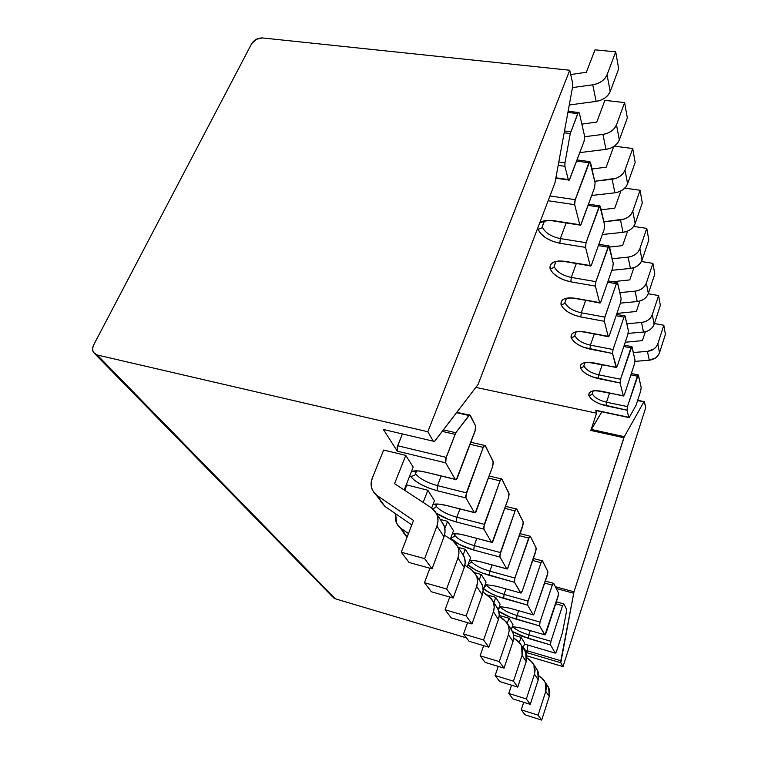 <?xml version="1.0" encoding="UTF-8"?>
<svg xmlns="http://www.w3.org/2000/svg" width="758" height="758" viewBox="0 0 758 758"><rect width="100%" height="100%" fill="white"/><g stroke="black" fill="none" stroke-linecap="round" stroke-linejoin="round"><path stroke-width="1.14" d="M424.641 558.646L436.921 526.08L438.01 520.869L437.394 515.781L435.149 511.299L431.501 507.879L394.558 483.661L405.776 455.397L383.652 450.044L372.311 478.023L371.136 482.941L371.562 487.773L373.552 492.065L376.934 495.391L413.517 520.471L401.276 552.212L424.641 558.646L432.041 568.841L409.083 562.464L432.041 568.841L443.989 536.825L432.041 568.841L424.641 558.646L401.276 552.212L409.083 562.464L401.276 552.212L413.517 520.471L376.934 495.391L384.979 506.448L380.601 501.398L384.979 506.448L411.802 524.915L384.979 506.448L372.5 490.284C370.7 486.428 370.634 482.344 372.311 478.023L383.652 450.044L405.776 455.397L413.186 467.099L404.204 489.981L413.186 467.099L405.776 455.397L394.558 483.661L431.501 507.879L436.712 513.971C438.38 517.809 438.446 521.845 436.921 526.08L424.641 558.646M441.497 521.381L444.425 526.677L445.041 531.69L443.989 536.825L436.921 526.08L443.989 536.825C445.477 532.647 445.401 528.677 443.762 524.896L441.497 521.381M446.633 588.975L457.955 558.021L458.941 553.056L458.315 548.186L456.155 543.903L452.678 540.606L444.51 535.176L452.678 540.606L457.661 546.461C459.272 550.128 459.367 553.984 457.955 558.021L446.633 588.975L453.18 598.005L431.397 591.78L453.18 598.005L464.228 567.543L453.18 598.005L446.633 588.975L424.48 582.694L446.633 588.975M423.163 502.421L427.853 490.236L406.809 484.94L404.706 490.312L406.809 484.94L427.853 490.236L434.448 500.659L431.662 507.983L434.448 500.659L427.853 490.236L423.163 502.421M395.657 513.791L395.714 520.964L397.647 525.086L400.887 528.288L408.467 533.556L400.887 528.288L407.169 536.929L396.633 523.38L395.657 513.791M429.881 568.244L424.48 582.694L431.397 591.78L424.48 582.694L429.881 568.244M461.736 552.781L464.559 557.86L465.185 562.654L464.228 567.543L457.955 558.021L464.228 567.543C465.601 563.573 465.497 559.774 463.915 556.154L461.745 552.781M407.018 537.327L403.834 533.262L407.018 537.327M466.151 615.903L476.659 586.408L477.559 581.67L476.924 577.018L474.849 572.906L471.523 569.732L464.872 565.26L471.523 569.732L476.299 575.36C477.843 578.875 477.966 582.561 476.659 586.408L466.151 615.903L471.988 623.957L451.266 617.893L471.988 623.957L482.259 594.907L471.988 623.957L466.151 615.903L445.088 609.783L466.151 615.903M444.861 528.534L447.552 521.333L440.227 519.42L447.552 521.333L453.474 530.666L450.356 539.071L453.474 530.666L447.552 521.333L444.861 528.534M449.74 597.02L445.088 609.783L451.266 617.893L445.088 609.783L449.74 597.02M479.795 580.78L482.505 585.65L483.13 590.236L482.259 594.907L476.659 586.408L482.259 594.907C483.538 591.117 483.405 587.488 481.88 584.011L479.795 580.78M483.595 639.97L493.392 611.81L494.216 607.272L493.591 602.818L491.582 598.867L482.969 592.112L488.398 595.816L492.975 601.227C494.472 604.609 494.604 608.134 493.392 611.81L483.595 639.97L488.834 647.199L469.079 641.296L488.834 647.199L498.423 619.447L488.834 647.199L483.595 639.97L463.536 634.01L483.595 639.97M463.223 554.828L465.251 549.256L458.258 547.38L465.251 549.256L470.585 557.67L467.26 566.861L470.585 557.67L465.251 549.256L463.223 554.828M467.563 622.669L463.536 634.01L469.079 641.296L463.536 634.01L467.563 622.669M495.988 605.898L498.603 610.578L499.228 614.975L498.423 619.447L493.392 611.81L498.423 619.447C499.617 615.828 499.475 612.341 497.997 609.006L495.988 605.898M596.006 410.552L629.045 417.582L629.434 417.165L628.789 417.288L626.989 410.201L606.078 405.795C596.916 403.483 591.155 400.034 588.814 395.449C591.24 395.079 592.368 394.473 592.216 393.639L593.088 391.071L592.216 393.639C594.158 397.448 598.924 400.3 606.514 402.214L606.078 405.795L606.514 402.214L609.574 393.032L606.514 402.214L627.444 406.591L626.989 410.201L627.444 406.591L637.364 376.167L630.883 374.878L637.364 376.167L638.407 375.144L641.164 387.404L638.236 374.831L627.444 406.591L606.514 402.214C598.924 400.3 594.158 397.448 592.216 393.639C592.368 394.473 591.231 395.079 588.814 395.449C588.454 391.232 592.841 389.849 601.956 391.299L623.483 396.008L624.412 394.586L623.294 395.704L620.063 383.008L598.346 378.612C588.824 376.271 582.817 372.623 580.325 367.677C582.845 367.279 584.02 366.654 583.868 365.792C585.934 369.895 590.908 372.917 598.792 374.85L598.346 378.612L598.792 374.85L602.231 364.721L598.792 374.85L620.537 379.227L620.063 383.008L620.537 379.227L630.931 347.865L623.825 346.51L630.931 347.865L631.594 346.577L632.039 346.88L635.005 360.069L631.859 346.52L620.537 379.227L598.792 374.85C590.908 372.917 585.934 369.895 583.868 365.792L584.892 362.817L583.868 365.792C584.02 366.645 582.845 367.27 580.325 367.677C579.889 363.082 584.409 361.481 593.874 362.892L616.557 367.535L612.549 353.484L589.961 349.106C580.05 346.738 573.768 342.872 571.106 337.509C573.73 337.083 574.962 336.429 574.801 335.548L576.014 332.099L574.801 335.548C576.999 340.001 582.201 343.203 590.406 345.155L589.961 349.106L590.406 345.155L594.291 333.937L590.406 345.155L613.033 349.504L612.549 353.484L613.033 349.504L623.957 317.147L616.121 315.726L623.957 317.147L624.62 315.878L625.132 316.209L628.354 330.526L624.933 315.811L623.957 317.147L613.033 349.504L590.406 345.155C582.201 343.203 576.999 340.001 574.801 335.548C574.962 336.429 573.73 337.083 571.106 337.509C570.585 332.497 575.246 330.659 585.091 331.995L608.399 336.741L609.451 335.311L608.74 336.666L608.191 336.353L604.353 321.297L580.817 316.967L581.282 312.798L585.688 300.339L581.282 312.798L604.846 317.109L581.282 312.798L580.817 316.967C570.499 314.579 563.914 310.467 561.062 304.64C563.791 304.176 565.08 303.494 564.918 302.584L566.368 298.567L564.918 302.584C565.08 303.484 563.791 304.176 561.062 304.64C560.427 299.135 565.25 297.013 575.502 298.282L599.824 303.011L600.933 301.599L600.222 302.925L599.587 302.575L595.39 286.088L570.831 281.834L571.295 277.428C562.37 275.438 556.637 271.809 554.107 266.522C554.278 267.46 552.933 268.171 550.071 268.673C553.132 275.04 560.048 279.427 570.831 281.834L571.295 277.428L576.336 263.5L571.295 277.428L595.902 281.654L595.39 286.088L595.902 281.654L608.058 247.146L598.384 245.592L608.058 247.146L608.721 245.905L609.394 246.331L613.241 263.405L608.835 245.819L595.902 281.654L571.295 277.428C562.37 275.438 556.637 271.809 554.107 266.522L555.851 261.823L554.107 266.522C554.269 267.451 552.923 268.171 550.071 268.673C549.323 262.609 554.297 260.165 564.994 261.33L590.416 266.02L591.6 264.627L590.889 265.935L590.16 265.527L585.546 247.392L559.859 243.252L560.333 238.581C551 236.591 544.964 232.697 542.235 226.898L544.339 221.355L542.235 226.898C542.396 227.864 540.985 228.613 537.99 229.153C541.297 236.136 548.584 240.836 559.859 243.252L560.333 238.581L566.141 222.956L560.333 238.581L586.057 242.693L585.546 247.392L586.057 242.693L598.953 207.01L588.094 205.409L598.953 207.01L599.606 205.806L600.374 206.299L604.6 225.05L599.768 205.683L586.057 242.693L560.333 238.581C551 236.591 544.964 232.697 542.235 226.898C542.396 227.855 540.985 228.603 537.99 229.153L540.795 233.691L545.902 237.936L552.582 241.281L559.859 243.252L585.546 247.392L590.16 265.527L564.994 261.33L558.343 260.979L553.188 262.259L550.299 264.968L550.071 268.673L552.686 272.823L557.528 276.755L563.876 279.91L570.831 281.834L595.39 286.088L599.587 302.575L575.502 298.282L569.116 297.828L564.151 298.889L561.337 301.286L561.062 304.64L563.507 308.449L568.102 312.106L574.166 315.091L580.817 316.967L604.353 321.297L604.846 317.109L616.368 283.7L607.679 282.213L616.368 283.7L617.031 282.44L617.609 282.819L621.124 298.425L617.4 282.383L616.368 283.7L604.533 318.218L604.353 321.297L608.191 336.353L585.091 331.995L578.96 331.464L574.166 332.336L571.418 334.468L571.106 337.509L573.418 341.024L577.785 344.445L583.584 347.278L612.549 353.484L616.065 367.279L587.971 362.296L583.338 363.006L580.666 364.901L580.325 367.677L582.504 370.927L586.673 374.13L592.225 376.821L620.063 383.008L623.294 395.704L596.271 390.654L591.79 391.223L589.184 392.909L588.814 395.449L590.87 398.471L594.859 401.484L600.184 404.042L626.989 410.201L628.789 417.288L595.722 410.258L596.603 413.186L476.157 387.442L596.603 413.186L590.804 430.449L623.872 437.707L573.995 591.799L560.787 662.738L526.886 652.676L523.371 647.218L526.886 652.676L527.919 645.077L526.886 652.676L560.787 662.738L563.014 666.604L560.787 662.738L560.816 660.72L526.876 650.667L560.816 660.72L573.995 591.799L555.368 586.72L573.995 591.799L624.298 436.684L623.872 437.707L590.804 430.449L591.249 429.435L624.298 436.684L643.826 401.93L624.298 436.684L591.249 429.435L601.947 411.727L590.804 430.449L596.603 413.186L595.722 410.258L628.846 417.45M644.414 401.835L645.731 407.662L644.186 401.541L637.563 400.631L644.414 401.835M262.533 37.947L569.732 70.248L572.66 83.228L569.732 70.248L427.834 431.738L433.282 441.194L434.021 441.63L434.959 440.919L478.118 384.42L554.941 182.934L572.593 86.933L572.66 83.228L572.593 86.933L554.941 182.934L478.118 384.42L434.628 441.289L433.282 441.194L427.834 431.738L97.232 354.99L335.32 598.801L466.454 637.848L335.32 598.801L97.232 354.99L427.834 431.738L569.732 70.248L262.533 37.947L256.261 39.321L251.637 43.756L93.717 344.843L251.637 43.756C254.186 39.804 257.815 37.872 262.533 37.947M579.396 113.141L584.598 136.241L579.396 113.141L578.676 112.26L578.202 112.667L570.291 133.55L564.956 162.799L564.9 166.296L568.282 179.561L568.585 180.196L569.485 179.817L584.048 141.395L584.598 136.241L584.048 141.395L569.267 180.101L556.031 177.836L568.282 179.561L564.9 166.296L564.956 162.799L570.291 133.55L564.236 132.792L570.291 133.55L577.738 113.586L567.95 112.43L577.738 113.586L578.354 112.478L579.396 113.141M590.435 162.165L595.096 182.868L589.781 161.435L574.829 200.936L574.668 204.679L579.775 224.728L553.435 220.663L546.48 220.426L539.668 222.994C542.595 220.578 547.181 219.801 553.435 220.663L579.775 224.728L580.05 225.287L580.893 224.851L594.566 187.7L595.096 182.868L594.566 187.7L580.619 225.192L579.775 224.728L574.668 204.679L575.199 199.667L549.976 195.971L575.199 199.667L588.9 162.762L589.544 161.596L590.435 162.165M558.305 165.396L564.9 166.296L558.305 165.396M548.157 200.747L574.668 204.679L548.157 200.747M411.386 471.684L418.018 470.898L425.655 472.168L456.392 479.549L475.522 429.578L475.522 425.778L469.676 414.825L455.804 432.742L445.695 458.922L445.742 462.854L455.302 479.454L455.766 479.814L457.027 478.743L475.086 431.056L475.522 425.778L470.311 415.27L456.941 412.38M484.362 445.448L483.244 447.362L470.102 444.302L483.244 447.362L466.369 492.833L465.943 497.949L437.12 490.71L465.943 497.949L474.394 512.626L446.216 505.434C440.265 503.956 435.859 503.625 433.007 504.44L438.929 504.108L446.216 505.434L475.294 512.721L492.719 466.284L493.164 461.338L484.94 445.221L483.244 447.362L465.696 495.808L465.943 497.949L474.394 512.626L475.958 511.849L492.719 466.284L493.373 462.2L485.357 445.6L470.851 442.312M591.6 264.627L604.079 229.608L604.6 225.05L604.079 229.608L591.6 264.627M501.133 478.923L500.024 480.856L488.427 478.042L500.024 480.856L484.315 524.337L483.888 529.131L456.458 521.997L483.888 529.131L491.449 542.264L464.616 535.186C459.215 533.803 455.103 533.367 452.28 533.888L457.642 533.831L464.616 535.186L492.198 542.358L508.523 497.816L508.959 493.174L501.578 478.734L500.024 480.856L483.68 527.151L483.888 529.131L491.449 542.264L492.88 541.439L508.523 497.816L509.139 493.97L501.957 479.065L489.156 476.024M600.933 301.599L612.729 267.707L613.241 263.405L612.729 267.707L600.933 301.599M516.17 508.988L515.08 510.92L504.771 508.334L515.08 510.92L499.806 555.244L499.977 557.083L506.78 568.907L507.595 568.822L523.314 523.664L523.181 521.845L516.53 508.836L515.08 510.92L500.403 552.573L474.205 545.599L476.801 538.407L474.205 545.599C464.635 542.766 458.135 539.336 454.696 535.319L454.288 533.67L454.696 535.319L455.302 533.67L454.696 535.319C454.847 536.247 453.559 537.071 450.839 537.782C453.559 537.071 454.847 536.257 454.696 535.319C458.135 539.336 464.635 542.766 474.205 545.599L473.816 550.071L459.234 544.405L450.669 538.237C455.207 542.927 462.93 546.869 473.816 550.071L474.205 545.599L500.403 552.573L499.977 557.083L473.816 550.071L499.977 557.083L506.78 568.907L481.159 561.962L507.415 568.993L522.745 526.213L523.181 521.845L516.871 509.12L505.491 506.316M526.801 655.822L563.014 666.604L645.731 407.662L563.014 666.604L526.801 655.822M524.432 644.054L555.244 653.121L550.535 644.925L522.177 636.332L512.541 631.585L528.459 638.482L550.535 644.925L555.244 653.121L556.23 652.202L562.408 632.939L566.501 611.374L566.539 609.252L563.895 603.908L562.55 605.68L550.943 641.287L550.535 644.925L550.943 641.287L528.847 634.863L530.259 630.618L528.847 634.863C520.793 632.324 515.497 629.642 512.967 626.809L511.65 628.439L512.967 626.809C515.497 629.642 520.793 632.324 528.847 634.863L528.459 638.482L528.847 634.863L550.943 641.287L562.55 605.68L563.895 603.908L566.539 609.252L566.501 611.374L562.408 632.939L556.599 651.226L555.244 653.121L524.432 644.054M512.313 626.496L522.158 628.278L544.708 634.806L539.592 625.909L510.068 617.107L498.792 611.261C503.208 614.397 509.158 617.088 516.624 619.324L539.592 625.909L544.974 634.929L558.532 594.452L558.457 592.955L553.691 583.347L552.648 584.143L540.009 622.091L539.592 625.909L540.009 622.091L517.003 615.524L518.643 610.711L517.003 615.524C508.627 612.919 503.075 610.076 500.356 607.006L498.527 608.93L500.356 607.006C503.075 610.076 508.627 612.919 517.003 615.524L516.624 619.324L517.003 615.524L540.009 622.091L552.26 585.138L553.691 583.347L558.457 592.955L558.04 596.679L546.148 632.883L544.708 634.806L522.158 628.278L512.313 626.496M483.689 588.795C488.067 592.51 494.737 595.703 503.682 598.394L504.07 594.386L505.965 588.909L504.07 594.386L528.042 601.094L504.07 594.386L503.682 598.394L527.625 605.121L528.042 601.094L541.013 562.692L532.713 560.484L541.013 562.692L542.548 560.892L547.769 571.399L547.342 575.313L533.679 614.928L547.854 572.991L547.769 571.399L542.264 560.693L541.013 562.692L527.701 602.326L527.625 605.121L533.225 614.852L509.736 608.191L499.38 606.457L509.736 608.191L533.225 614.852L527.625 605.121L496.841 596.091L490.454 593.239L483.689 588.805M485.196 584.541L496.13 586.18L520.642 592.983L514.483 582.286L482.315 573.029L475.607 570.007L467.999 564.805C472.49 568.955 479.653 572.489 489.479 575.407L514.483 582.286L520.954 593.173L522.3 591.022L536.171 549.493L536.058 547.797L530.335 536.257L529.596 536.285L514.9 578.032L514.483 582.286L514.9 578.032L489.858 571.181L492.075 564.918L489.858 571.181C480.724 568.424 474.574 565.222 471.41 561.564L471.031 560.351L471.41 561.564L471.836 560.361L471.41 561.564C471.552 562.265 470.519 563.052 468.33 563.914C470.529 563.061 471.552 562.275 471.41 561.564C474.574 565.222 480.724 568.424 489.858 571.181L489.479 575.407L489.858 571.181L514.9 578.032L528.677 538.066L529.747 536.143L530.335 536.257L536.058 547.797L535.622 551.928L522.3 591.022L520.642 592.983L496.13 586.18L485.196 584.541M469.581 560.456L474.48 560.579L481.159 561.962C476.204 560.645 472.338 560.143 469.581 560.456M456.458 521.997L448.575 519.438L436.314 513.157C441.98 516.937 448.698 519.884 456.458 521.997L456.837 517.24L459.926 508.931L456.837 517.24C446.803 514.322 439.915 510.646 436.153 506.202L436.987 504.004L436.153 506.202L435.746 504.013L436.153 506.202C436.295 506.969 435.158 507.832 432.742 508.789C435.168 507.832 436.305 506.969 436.153 506.202C439.915 510.646 446.803 514.322 456.837 517.24L456.458 521.997M437.12 490.71L428.81 488.048L420.889 484.419L414.484 480.326L410.523 476.375C413.944 475.882 415.592 475.001 415.479 473.741L416.606 470.841L415.479 473.741L415.1 470.87L415.479 473.741C415.592 475.001 413.944 475.872 410.523 476.375C415.517 482.306 424.385 487.081 437.12 490.71L437.489 485.632L441.175 475.977L437.489 485.632C426.944 482.638 419.6 478.677 415.479 473.741C419.6 478.677 426.944 482.638 437.489 485.632L437.12 490.71M426.621 472.405L455.302 479.454L445.742 462.854L397.315 451.171L383.368 429.473L433.282 441.194L383.368 429.473L397.315 451.171L397.173 447.286L402.384 433.936L397.647 445.751L397.315 451.171L445.742 462.854L446.159 457.358L397.647 445.751L446.159 457.358L455.804 432.742L443.449 429.89L455.804 432.742L469.155 415.109M521.049 637.317L524.735 643.135L523.115 647.976L524.735 643.135L521.049 637.317L513.592 635.138L521.049 637.317L519.372 642.31L521.049 637.317M499.209 615.42L508.95 618.215L512.967 624.564L511.309 629.453L512.967 624.564L508.95 618.215L499.209 615.42M487.1 594.926L495.732 597.361L500.128 604.297L498.271 609.659L500.128 604.297L495.732 597.361L487.1 594.926M474.669 572.669L481.226 574.479L486.058 582.097L483.13 590.387L486.058 582.097L481.226 574.479L474.669 572.669M93.717 344.843L92.647 348.159L92.931 351.257L94.542 353.654L97.232 354.99L93.48 352.404C92.22 350.205 92.305 347.685 93.717 344.843M484.315 524.337L456.837 517.24L484.315 524.337M466.369 492.833L437.489 485.632L466.369 492.833M576.63 161.122L588.9 162.762L576.63 161.122M564.918 302.584C567.278 307.426 572.726 310.827 581.282 312.798C572.726 310.827 567.278 307.426 564.918 302.584L566.141 298.661L567.079 298.046M554.107 266.522L555.614 261.917C557.073 261.131 560.238 261.036 565.108 261.614M542.235 226.898L544.064 221.488M456.667 412.731L468.842 415.46L456.667 412.731M442.293 431.397L454.98 434.325L442.293 431.397M384.173 429.909L383.368 429.473L384.59 429.758M558.921 161.985L564.956 162.799L558.921 161.985M564.568 130.982L570.783 131.759L564.568 130.982M464.616 535.186L465.289 535.366M446.216 505.434L447.021 505.633M425.655 472.168C418.937 470.576 414.181 470.424 411.386 471.694M570.698 74.559L586.351 72.247L595.002 49.829L615.704 51.847L607.054 74.805L604.969 78.33L601.663 81.371L597.446 83.607L592.747 84.82L572.47 87.587L592.747 84.82L596.148 101.392L600.772 100.217L604.912 98.009L608.172 95.015L610.209 91.519L607.054 74.805L615.704 51.847L618.689 68.807L610.209 91.519L618.689 68.807L615.704 51.847L595.002 49.829L586.351 72.247L570.698 74.559M569.305 104.974L596.148 101.392L569.305 104.974M581.869 124.132L596.773 122.085L604.903 100.35L624.63 102.595L616.491 124.833L614.53 128.244L611.393 131.162L607.395 133.285L602.923 134.403L584.674 136.715L602.923 134.403L605.993 149.364L610.389 148.265L614.331 146.18L617.419 143.3L619.343 139.927L616.491 124.833L624.63 102.595L627.33 117.907L619.343 139.927L627.33 117.907L624.63 102.595L604.903 100.35L596.773 122.085L581.869 124.132M579.832 152.595L605.993 149.364L579.832 152.595M591.97 169.006L606.192 167.177L613.677 146.616L606.192 167.177L591.97 169.006M614.34 146.171L632.712 148.511L625.028 170.076L623.171 173.374L620.186 176.169L616.377 178.196L594.736 181.276L612.123 179.239L614.909 192.807L619.096 191.783L622.849 189.794L625.786 187.027L627.615 183.768L625.028 170.076L632.712 148.511L635.166 162.42L627.615 183.768L635.166 162.42L632.712 148.511L614.34 146.171M591.723 195.46L614.909 192.807L591.723 195.46M601.16 209.805L614.766 208.175L620.859 191.007L614.766 208.175L601.16 209.805M624.819 188.126L640.065 190.267L632.788 211.179L631.026 214.362L628.183 217.063L624.545 218.986L603.861 221.772L620.48 219.962L623.019 232.327L627.027 231.37L630.609 229.475L633.404 226.813L635.147 223.657L632.788 211.179L640.065 190.267L642.291 202.954L635.147 223.657L642.291 202.954L640.065 190.267L624.819 188.126M602.326 234.535L623.019 232.327L602.326 234.535M620.48 219.962L623.019 232.327C629.074 231.389 633.12 228.499 635.147 223.657L632.788 211.179C630.732 216.068 626.629 219.005 620.48 219.962M612.123 179.239L614.909 192.807C621.247 191.783 625.483 188.77 627.615 183.768L625.028 170.076C622.858 175.126 618.556 178.187 612.123 179.239M602.923 134.403L605.993 149.364C612.635 148.246 617.088 145.1 619.343 139.927L616.491 124.833C614.198 130.054 609.669 133.247 602.923 134.403M592.747 84.82L596.148 101.392C603.131 100.16 607.812 96.863 610.209 91.519L607.054 74.805C604.609 80.206 599.843 83.541 592.747 84.82M95.157 354.128L332.487 596.726L335.32 598.801L333.34 597.702M535.915 667.817L538.265 672.005L538.872 675.918L541.326 677.605L545.248 682.295L545.779 691.334L538.095 715.164L521.229 709.839L523.702 702.296L521.229 709.839L538.095 715.164L545.779 691.334L549.228 696.564L548.688 687.629L546.954 684.948L549.218 688.984L549.825 692.755L549.228 696.564L541.676 720.1L525.019 714.822L541.676 720.1L549.228 696.564L545.779 691.334L546.385 687.478L545.788 683.669L544.036 680.267L541.326 677.605L538.872 675.88L538.227 679.869L530.249 704.343L512.92 698.914L530.249 704.343L538.227 679.869L534.466 674.156L535.12 670.157L534.513 666.197L532.703 662.672L526.886 657.83L529.88 659.924L533.954 664.785L534.466 674.156L526.346 698.952L534.466 674.156L538.227 679.869L537.706 670.603L535.915 667.826M507.263 623.152L508.95 618.215L507.263 623.152M511.546 685.175L508.779 693.466L526.346 698.952L530.249 704.343L526.346 698.952L508.779 693.466L512.92 698.914L508.779 693.466L511.546 685.175M526.204 661.62L517.752 687.099L499.674 681.518L517.752 687.099L526.204 661.62L522.082 655.357L522.783 651.188L522.167 647.076L520.291 643.419L513.706 638.047L517.363 640.576L521.589 645.608L522.082 655.357L513.46 681.177L522.082 655.357L526.204 661.62L525.711 651.994L523.844 649.104L526.279 653.443L526.895 657.508L526.204 661.62M493.884 602.638L495.732 597.361L493.884 602.638M498.252 666.386L495.135 675.539L513.46 681.177L517.752 687.099L513.46 681.177L495.135 675.539L499.674 681.518L495.135 675.539L498.252 666.386M512.995 641.571L504.013 668.139L485.129 662.397L504.013 668.139L512.995 641.571L508.447 634.664L509.215 630.324L508.59 626.051L506.647 622.252L499.143 616.245L503.596 619.305L507.993 624.516L509.215 630.239L508.447 634.664L499.276 661.611L508.447 634.664L512.995 641.571L513.573 635.005L512.531 631.556L510.598 628.562L513.119 633.063L513.735 637.288L512.995 641.571M479.274 579.965L481.226 574.479L479.274 579.965M483.651 645.655L480.127 655.822L499.276 661.611L504.013 668.139L499.276 661.611L480.127 655.822L485.129 662.397L480.127 655.822L483.651 645.655M538.095 715.164L541.676 720.1L538.095 715.164M521.229 709.839L525.019 714.822L521.229 709.839M629.434 417.165L636.095 405.179L640.709 390.91L641.164 387.404L640.709 390.91L636.095 405.179L629.434 417.165M624.412 394.586L634.541 363.745L635.005 360.069L634.541 363.745L624.412 394.586M617.239 366.199L627.87 334.401L628.354 330.526L627.87 334.401L617.239 366.199M609.451 335.311L620.631 302.499L621.124 298.425L620.631 302.499L609.451 335.311M519.457 535.679L528.677 538.066L519.457 535.679M544.737 583.091L552.26 585.138L544.737 583.091M555.709 603.775L562.55 605.68L555.709 603.775M486.56 585.347L486.854 584.513L486.56 585.347L486.248 584.503L486.56 585.347L484.144 587.516L486.56 585.347C489.488 588.691 495.325 591.704 504.07 594.386C495.325 591.704 489.488 588.691 486.56 585.347M574.801 335.548L575.805 332.184C577.406 331.445 580.524 331.464 585.176 332.212M583.868 365.792L585.157 362.532M592.216 393.639L593.201 390.882M556.239 588.492L573.626 593.239L556.239 588.492M496.623 586.313L496.13 586.18L496.623 586.313M649.255 360.211L655.698 357.852L658.058 355.54L659.507 352.754L665.42 334.344L659.507 352.754L657.821 343.819L663.809 325.239L665.42 334.344L663.809 325.239L657.821 343.819L656.352 346.633L653.965 348.964L647.436 351.361L633.309 352.527L647.436 351.361L649.255 360.211L635.033 361.367L649.255 360.211C654.41 359.538 657.83 357.056 659.507 352.754L657.821 343.819C656.125 348.149 652.657 350.67 647.436 351.361L649.255 360.211M625.255 342.237L642.443 340.617L645.361 331.758L642.443 340.617L625.255 342.237M654.4 323.533L663.809 325.239L654.4 323.533M643.476 332.051L647.019 331.255L650.175 329.588L652.629 327.191L654.145 324.32L660.322 305.379L654.145 324.32L652.316 314.655L658.588 295.535L660.322 305.379L658.588 295.535L652.316 314.655L650.781 317.555L648.298 319.971L645.096 321.667L641.514 322.472L626.838 323.77L641.514 322.472L643.476 332.051L628.155 333.378L643.476 332.051C648.839 331.322 652.392 328.745 654.145 324.32L652.316 314.655C650.544 319.118 646.934 321.724 641.514 322.472L643.476 332.051M616.908 313.424L636.36 311.481L639.837 301.068L636.36 311.481L616.908 313.424M648.261 293.753L658.588 295.535L648.261 293.753M637.222 301.561L640.908 300.718L644.196 298.974L646.754 296.501L648.336 293.536L654.808 274.045L648.336 293.536L646.356 283.047L652.922 263.367L654.808 274.045L652.922 263.367L646.356 283.047L644.755 286.041L642.149 288.542L638.823 290.314L635.09 291.167L619.817 292.616L635.09 291.167L637.222 301.561L620.423 303.115L637.222 301.561C642.793 300.774 646.498 298.093 648.336 293.536L646.356 283.047C644.49 287.652 640.737 290.361 635.09 291.167L637.222 301.561M612.767 281.72L629.756 279.91L633.925 267.669L629.756 279.91L612.767 281.72M641.429 261.491L652.922 263.367L641.429 261.491M630.429 268.436L634.266 267.546L637.696 265.726L640.368 263.159L642.026 260.098L648.82 240.021L642.026 260.098L639.866 248.681L646.773 228.404L648.82 240.021L646.773 228.404L639.866 248.681L638.189 251.77L635.469 254.366L631.992 256.213L628.107 257.123L612.189 258.743L628.107 257.123L630.429 268.436L611.829 270.284L630.429 268.436C636.227 267.583 640.093 264.798 642.026 260.098L639.866 248.681C637.914 253.428 633.991 256.242 628.107 257.123L630.429 268.436M609.555 247.07L622.583 245.601L627.605 231.143L622.583 245.601L609.555 247.07M633.697 226.415L646.773 228.404L633.697 226.415M578.354 112.478L568.159 111.274M555.965 178.225L568.434 179.978M577.075 159.929L589.544 161.596M554.335 221.128L579.898 225.079M553.567 220.995C552.895 220.72 546.689 220.208 544.102 221.459M588.54 204.177L599.606 205.806M565.771 261.737L590.264 265.831M598.829 244.322L608.721 245.905M576.175 298.643L599.682 302.83M566.141 298.661C570.224 297.847 573.37 297.799 575.597 298.529M492.975 601.236L497.997 609.006M476.299 575.36L481.88 584.011M457.671 546.471L463.915 556.154M436.722 513.981L443.762 524.896M644.073 401.607L637.677 400.281M592.917 391.119C593.211 390.578 596.243 390.692 602.023 391.469M602.402 391.545L623.36 395.875M631.319 373.552L638.009 374.878M584.702 362.883C585.546 362.258 588.625 362.315 593.95 363.082M594.386 363.167L616.131 367.469M624.27 345.184L631.594 346.577M585.678 332.317L608.267 336.571M624.62 315.878L616.567 314.418M608.134 280.924L617.031 282.44M520.149 533.66L529.747 536.143M533.386 558.485L542.055 560.787M545.4 581.111L553.264 583.253M556.353 601.824L563.516 603.813M512.531 631.556L508.002 624.526M525.711 651.994L521.589 645.608M537.706 670.603L533.954 664.785M548.688 687.629L545.248 682.304"/></g></svg>
